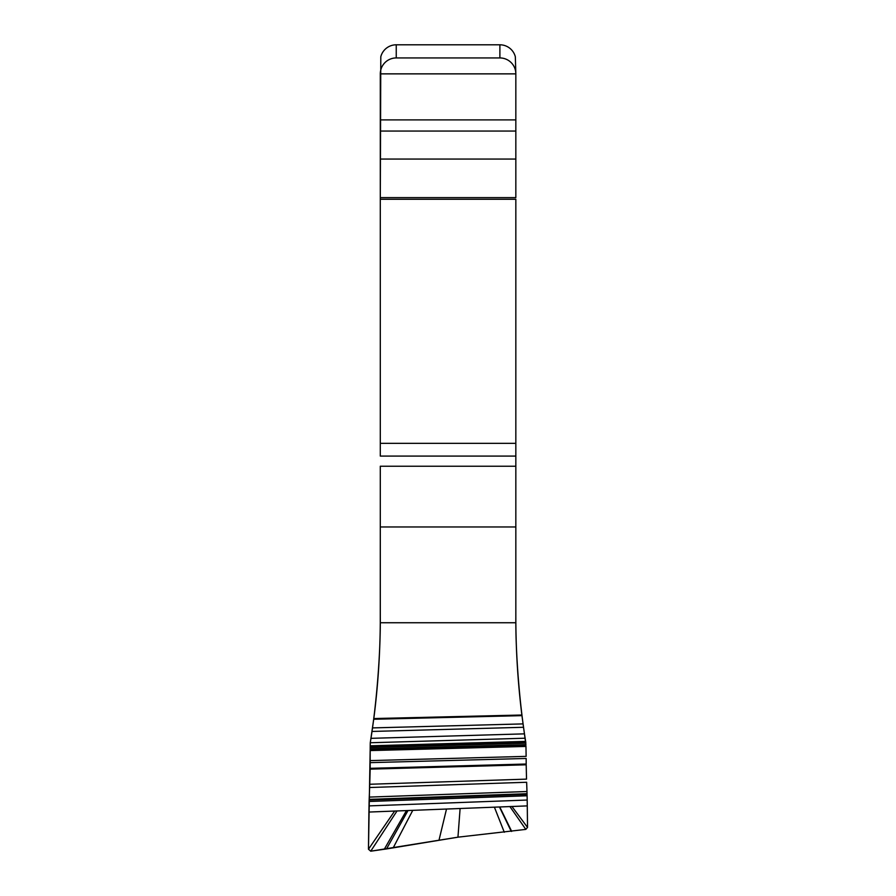 <?xml version="1.0" encoding="UTF-8"?>
<svg xmlns="http://www.w3.org/2000/svg" width="896" height="896" viewBox="0 0 896 896"><rect width="100%" height="100%" fill="white"/><g stroke="black" fill="none" stroke-linecap="round" stroke-linejoin="round"><path stroke-width="1.34" d="M527.274 805.896L527.531 827.422L525.818 829.394L457.957 837.178L386.501 848.938L408.016 810.533L527.274 805.896L527.184 800.038A797.306 791.347 -92.8 0 1 527.274 805.896L527.531 827.422L525.818 829.394L457.957 837.178L370.731 851.2L368.469 849.229L370.182 748.866L525.918 744.688L521.875 715.019C518.09 684.376 516.085 653.61 515.861 622.742C516.074 653.61 518.078 684.376 521.875 715.019L525.918 744.688M525.963 746.435L526.131 756.37L525.963 746.435L370.171 750.579L370.272 742.75C376.589 704.413 380.61 653.072 380.296 617.042L380.296 466.222L380.296 526.971L515.838 526.971L515.838 456.086L515.838 617.053L515.838 526.971M526.154 758.464L526.198 764.03L526.154 758.464L370.16 762.642L370.171 750.579M526.198 764.792L526.523 779.128L526.198 764.792L370.171 769.149L370.16 762.642M526.646 782.264L526.971 791.515L526.646 782.264L369.634 787.517L370.171 769.149M527.038 793.71L526.971 791.515L527.05 794.36L527.038 793.71L369.186 799.366L369.634 787.517M527.094 795.771L527.05 794.36L527.094 795.771A797.306 791.347 -92.8 0 1 527.184 800.038L527.094 795.771L369.107 801.494L369.186 799.366M515.838 617.008C515.525 652.702 519.467 703.808 525.806 742.403L370.194 746.76L525.717 741.888M408.016 810.533L368.906 812.056L369.107 801.494M380.296 456.086L380.296 197.613L380.296 456.086L515.838 456.086L515.838 443.341L515.838 456.086M515.838 197.613L515.838 159.051L515.838 197.613L380.296 197.613L380.8 56.75A15.949 15.938 180 0 1 396.245 44.8L499.89 44.8L499.89 57.938L396.245 57.938L499.89 57.938A15.949 15.938 0 0 1 515.838 73.864L515.334 56.75A15.949 15.938 180 0 0 499.89 44.8M386.501 848.938L370.731 851.2L368.469 849.229L394.654 811.048M384.283 849.251L406.47 810.589M527.531 827.422L511.941 806.49M515.838 119.896L515.838 73.864L515.838 131.062L515.838 119.896L380.296 119.896L380.296 73.864A15.949 15.938 0 0 1 396.245 57.938L396.245 44.8M515.838 159.051L515.838 131.062L515.838 159.051L380.296 159.051L380.296 119.896M515.838 443.341L515.838 199.259L515.838 443.341L380.296 443.341M515.838 617.053L515.861 622.742L515.838 617.053M370.194 746.278L370.272 742.75L525.146 738.214M521.954 715.635L373.71 719.264L370.272 742.75L373.811 718.558C377.888 686.75 380.038 654.808 380.274 622.742L380.296 526.971M373.71 719.264L373.811 718.558L521.875 715.019M370.182 748.866L370.182 747.477L525.84 743.187M380.296 197.613L380.296 159.051M368.469 849.229L368.906 812.056M499.89 57.938A15.949 15.938 0 0 1 515.838 73.864L380.296 73.864A15.949 15.938 0 0 1 396.245 57.938M370.182 747.477L370.194 746.76M373.811 718.558C377.888 686.75 380.05 654.808 380.274 622.742L380.296 617.053M370.171 749.974L525.941 745.819M370.138 760.603L526.131 756.37M370.171 768.331L526.198 764.03M369.768 784.258L526.523 779.128M369.264 797.093L526.971 791.515M369.152 800.038L527.05 794.36M369.006 805.896L527.184 800.038M370.731 851.2L397.029 810.958M393.176 847.885L412.765 810.342M439.085 839.843L446.51 809.032M457.957 837.178L460.107 808.506M504.291 832.25L494.402 807.173M511.258 831.398L499.453 806.971M511.672 831.342L499.755 806.96M525.818 829.394L509.902 806.568M370.205 745.819L525.638 741.395M370.978 738.338L524.474 733.858M380.274 622.742L515.861 622.742M372.534 727.91L523.04 723.901M372.019 731.45L523.522 727.283M380.296 466.222L515.838 466.222M515.838 199.259L380.296 199.259M515.838 131.062L380.296 131.062"/></g></svg>
